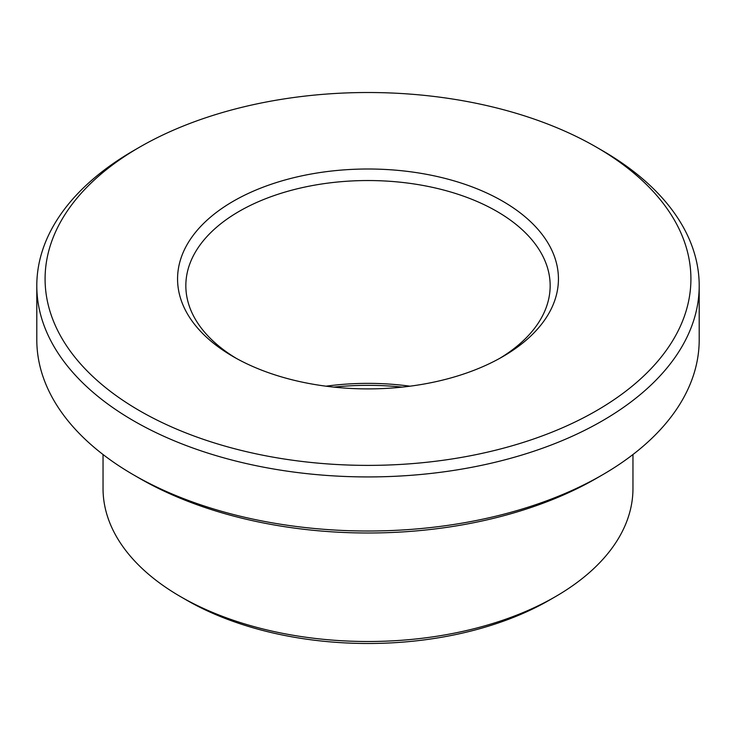 <?xml version="1.0" encoding="UTF-8"?>
<svg xmlns="http://www.w3.org/2000/svg" width="736" height="736" viewBox="0 0 736 736"><rect width="100%" height="100%" fill="white"/><g stroke="black" fill="none" stroke-linecap="round" stroke-linejoin="round"><path stroke-width="1.1" d="M236.33 358.386A182.16 105.165 180 0 1 185.84 285.715A182.16 105.165 180 0 1 298.292 188.545A182.16 105.165 180 0 1 496.809 211.342A182.16 105.165 180 0 1 550.16 285.715A182.16 105.165 180 0 1 499.67 358.386M502.66 201.204A190.44 109.949 180 0 1 502.66 356.693A190.44 109.949 180 0 1 233.34 356.693A190.44 109.949 180 0 1 233.34 201.204A190.44 109.949 180 0 1 502.66 201.204M333.877 387.118A190.44 109.949 180 0 1 402.123 387.118M326.002 386.198A182.16 105.165 180 0 1 409.998 386.198M602.195 150.503L596.344 147.126A322.92 186.438 180 0 1 596.344 147.126A322.92 186.438 180 0 1 596.335 410.78A322.92 186.438 180 0 1 139.665 410.78A322.92 186.438 180 0 1 139.656 147.126A322.92 186.438 180 0 1 596.335 147.117L602.195 150.503A331.2 191.213 180 0 1 699.2 285.715A331.2 191.213 180 0 1 368 476.928A331.2 191.213 180 0 1 36.8 285.715A331.2 191.213 180 0 1 133.805 150.503L139.656 147.126M632.96 454.526L632.96 488.529A264.96 152.978 180 0 1 555.358 596.694L549.507 600.079A256.68 148.194 180 0 1 186.493 600.079L180.642 596.694A264.96 152.978 180 0 1 103.04 488.529L103.04 454.526M555.358 596.694A264.96 152.978 180 0 1 180.642 596.694M699.2 285.715L699.2 339.793A331.2 191.213 180 0 1 602.195 475.005L596.344 478.391A322.92 186.438 180 0 1 139.656 478.391L133.805 475.005A331.2 191.213 180 0 1 36.8 339.793L36.8 285.715M602.195 475.005A331.2 191.213 180 0 1 133.805 475.005"/></g></svg>
